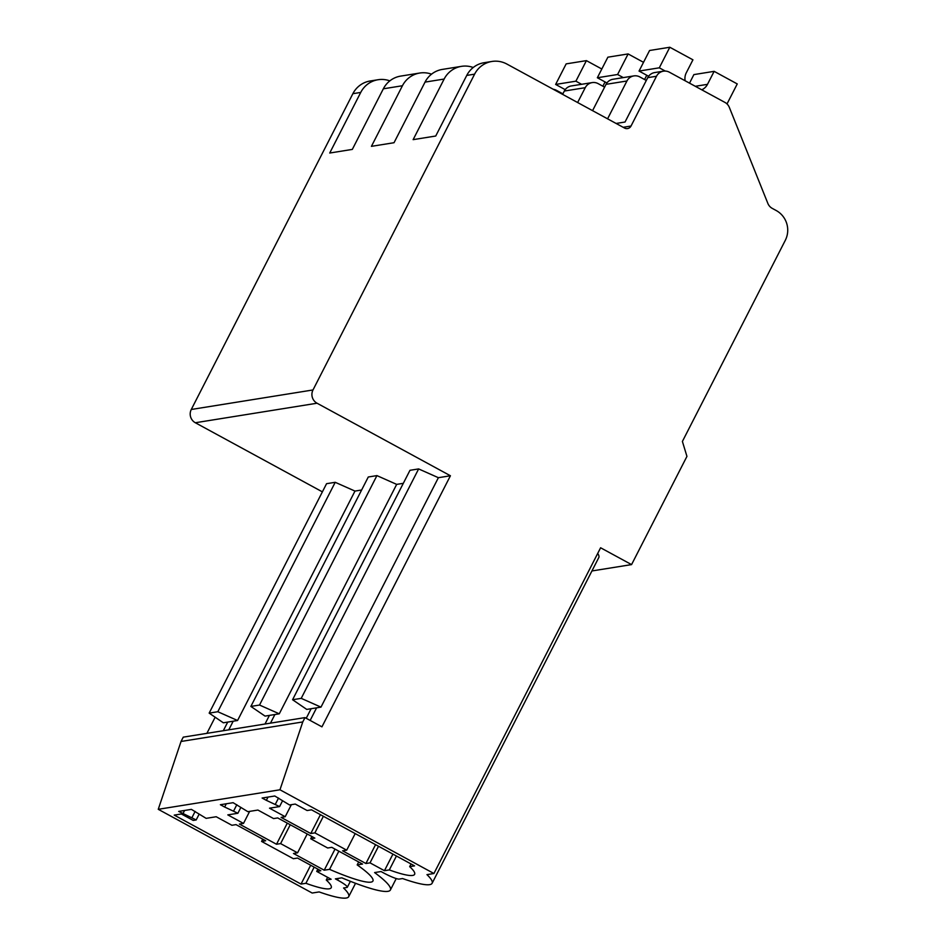 <?xml version="1.0" encoding="UTF-8"?>
<svg xmlns="http://www.w3.org/2000/svg" width="945" height="945" viewBox="0 0 945 945"><rect width="100%" height="100%" fill="white"/><g stroke="black" fill="none" stroke-linecap="round" stroke-linejoin="round"><path stroke-width="1.42" d="M418.635 468.921L438.385 477.697L320.981 707.132L306.747 709.411L292.572 699.737L409.976 470.303L418.635 468.921L301.219 698.355L320.981 707.132M292.572 699.737L301.219 698.355M631.024 126.028A4.914 4.784 80.9 0 1 624.562 128.059L506.874 64.047A24.546 23.908 80.9 0 0 491.92 61.46A24.546 23.908 80.9 0 0 474.603 74.159L312.996 389.954A9.816 9.568 80.9 0 0 317.047 403.22L450.422 475.76L321.938 726.847L304.975 717.609L302.766 721.945L279.968 789.784L433.92 873.511L600.607 547.769L631.567 564.602L686.944 456.376L682.396 441.445L785.283 240.373A22.089 21.511 80.9 0 0 776.176 210.511L772.266 208.384A9.816 9.568 80.9 0 1 767.848 203.399L729.339 107.387A9.816 9.568 80.9 0 0 724.921 102.403L669.403 72.21A9.816 9.568 80.9 0 0 656.491 76.25L631.024 126.028L623.157 127.291M631.567 564.602L591.936 570.957M304.975 717.609L183.259 737.147L181.038 741.471L158.252 809.31L312.193 893.037L319.15 891.926A95.705 12.994 27.1 0 0 348.705 896.663L355.544 883.291M215.153 717.196L206.884 733.355M389.824 80.868A24.546 23.908 80.9 0 0 378.047 79.734L370.192 80.986A24.546 23.908 80.9 0 0 352.875 93.685L191.28 409.48A9.816 9.568 80.9 0 0 195.332 422.746L322.387 491.861M433.92 873.511L426.963 874.633A95.705 12.994 27.1 0 1 432.113 883.28L598.799 557.538A95.705 12.994 -152.9 0 0 597.701 553.439M663.425 71.17L654.661 72.576A9.816 9.568 80.9 0 0 647.738 77.655L625.035 122.023L616.105 123.452M577.631 102.532L585.238 87.684L564.33 91.039L562.618 94.37M626.937 80.986L606.028 84.341A9.816 9.568 -99.1 0 1 612.962 79.262L633.871 75.907A9.816 9.568 -99.1 0 0 626.937 80.986L607.576 118.822M606.028 84.341L592.574 110.659M491.92 61.46L484.064 62.724A24.546 23.908 80.9 0 0 466.747 75.423L435.728 136.021L413.13 139.647L444.138 79.049A24.546 23.908 -99.1 0 1 461.455 66.351A24.546 23.908 -99.1 0 1 473.232 67.497M461.455 66.351L442.354 69.41A24.546 23.908 80.9 0 0 425.037 82.109L394.03 142.719L371.42 146.345L402.44 85.735A24.546 23.908 -99.1 0 1 419.757 73.037L400.656 76.108A24.546 23.908 80.9 0 0 383.339 88.806L352.32 149.404L329.722 153.031L360.73 92.433L352.875 93.685M265.002 724.024L269.419 715.4L265.049 716.097L250.874 706.423L368.278 477.001L376.925 475.607L396.676 484.383L403.326 483.32M450.422 475.76L438.385 477.697M223.303 730.721L227.721 722.086L223.339 722.795L209.164 713.121L326.568 483.686L335.215 482.304L354.977 491.081L361.616 490.006M310.149 720.433L316.599 707.829M302.766 721.945L181.038 741.471M279.968 789.784L158.252 809.31M432.113 883.28A95.705 12.994 27.1 0 1 402.558 878.543L399.168 879.086A14.73 1.996 27.1 0 1 383.162 872.696L381.036 871.538L374.598 872.578A95.705 12.994 27.1 0 1 390.403 889.977A95.705 12.994 27.1 0 1 341.83 877.834L335.392 878.862L337.507 880.019A14.73 1.996 27.1 0 1 347.335 887.249A14.73 1.996 27.1 0 1 346.945 887.461L343.555 888.005A95.705 12.994 27.1 0 1 348.705 896.663M305.908 883.291A76.073 10.324 27.1 0 0 331.222 887.721A76.073 10.324 27.1 0 0 326.261 880.031L331.14 879.252L316.717 871.408L320.816 870.747L297.498 858.06L293.387 858.721L261.588 841.428L265.687 840.766L236.002 824.619L231.903 825.28L216.204 816.74L206.14 818.358L191.386 809.369L178.688 811.412L196.182 819.953L193.217 820.425L181.345 813.976L174.234 815.11L301.03 884.083L305.908 883.291L314.177 867.132M411.051 863.966L409.669 866.648L414.548 865.868L311.496 809.818L307.113 810.526L295.242 804.065L289.548 804.975L274.794 795.997L262.108 798.029L266.348 800.332L268.014 797.084M409.669 866.648A76.073 10.324 27.1 0 1 414.631 874.338A76.073 10.324 27.1 0 1 389.316 869.92L396.428 856.016M266.348 800.332L279.59 806.581L269.514 808.188L285.201 816.728L281.102 817.39L310.787 833.525L314.898 832.876L346.697 850.169L342.598 850.831L365.916 863.517L370.027 862.856L384.438 870.699L389.316 869.92M358.687 861.97L357.186 864.911L362.526 864.061L331.778 847.334L327.679 847.996L310.716 838.77L314.815 838.109L277.712 817.933L273.601 818.583L257.914 810.054L247.838 811.672L233.096 802.683L220.398 804.727L224.638 807.03L226.304 803.77M357.186 864.911A76.073 10.324 27.1 0 1 372.932 881.035A76.073 10.324 27.1 0 1 329.557 869.353L324.218 870.203L293.47 853.477L297.569 852.827L280.606 843.601L276.507 844.251L239.392 824.075L243.503 823.414L227.816 814.885L237.88 813.267L224.638 807.03M604.599 87.141L598.15 83.632A9.816 9.568 -99.1 0 0 585.238 87.684M564.33 91.039A9.816 9.568 -99.1 0 1 571.252 85.96L592.161 82.605M562.889 93.838L556.44 90.33A9.816 9.568 -99.1 0 0 553.25 89.267M646.297 80.455L639.848 76.947A9.816 9.568 -99.1 0 0 633.871 75.907M378.047 79.734A24.546 23.908 80.9 0 0 360.73 92.433M250.874 706.423L259.521 705.041L279.271 713.818L396.676 484.383M279.271 713.818L269.419 715.4M270.483 723.149L274.9 714.526M306.227 718.294L311.129 708.715M209.164 713.121L217.811 711.727L237.573 720.503L354.977 491.081M237.573 720.503L227.721 722.086M228.773 729.835L233.191 721.212M419.757 73.037A24.546 23.908 -99.1 0 1 431.534 74.182M301.03 884.083L310.681 865.23M326.261 880.031L327.643 877.35M316.717 871.408L317.874 869.14M261.588 841.428L262.745 839.16M182.928 813.716L184.594 810.467M191.941 817.649L195.131 811.412M196.182 819.953L199.159 814.141M275.349 804.266L278.539 798.029M279.59 806.581L282.567 800.758M285.201 816.728L291.367 804.691M310.787 833.525L320.438 814.684M314.898 832.876L323.379 816.291M346.697 850.169L355.19 833.584M365.916 863.517L375.567 844.665M370.027 862.856L378.508 846.271M384.438 870.699L392.931 854.115M233.639 810.964L236.829 804.715M237.88 813.267L240.857 807.443M243.503 823.414L249.657 811.377M276.507 844.251L287.304 823.154M280.606 843.601L290.257 824.749M297.569 852.827L307.219 833.974M324.218 870.203L335.014 849.094M329.557 869.353L338.853 851.185M310.716 838.77L311.874 836.502M259.521 705.041L376.925 475.607M217.811 711.727L335.215 482.304M701.769 89.81A12.273 11.954 80.9 0 0 707.486 84.341L714.136 71.347L737.254 83.928L727.012 103.926M714.136 71.347L693.89 74.596L689.519 83.148M665.268 71.064L659.303 67.816L669.816 47.25L692.933 59.818L686.283 72.812A12.273 11.954 80.9 0 0 685.137 80.762M669.816 47.25L649.569 50.498L639.044 71.064L659.303 67.816M648.601 76.261L639.044 71.064M646.758 75.257L644.584 79.498A12.273 11.954 80.9 0 0 644.573 79.51M628.118 53.936L607.871 57.184L597.346 77.75L617.593 74.501L628.118 53.936L643.521 62.323M606.903 82.947L597.346 77.75M623.298 77.608L617.593 74.501M605.048 81.943L602.875 86.184A12.273 11.954 80.9 0 0 602.875 86.208M586.408 60.634L566.161 63.882L555.636 84.436L575.895 81.187L586.408 60.634L601.811 69.009M565.193 89.645L555.636 84.436M581.6 84.294L575.895 81.187M647.738 77.655L656.491 76.25M466.747 75.423L474.603 74.159M312.996 389.954L191.28 409.48M444.138 79.049L425.037 82.109M402.44 85.735L383.339 88.806M195.332 422.746L317.047 403.22M337.507 880.019L338.345 878.389M707.486 84.341L695.307 86.29M396.238 878.566L390.403 889.977M347.335 887.249L350.382 881.307"/></g></svg>
